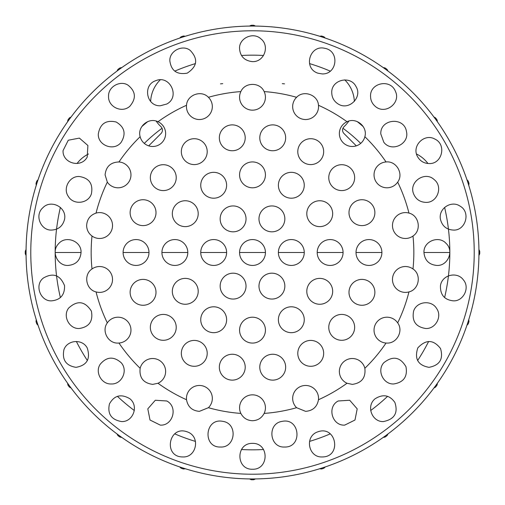 <?xml version="1.0" encoding="UTF-8"?>
<svg xmlns="http://www.w3.org/2000/svg" width="505" height="505" viewBox="0 0 505 505"><rect width="100%" height="100%" fill="white"/><g stroke="black" fill="none" stroke-linecap="round" stroke-linejoin="round"><path stroke-width="0.76" d="M89.347 95.477A226.442 226.442 0 0 0 71.375 116.598A2.588 2.588 0 0 1 70.233 117.463A2.588 2.588 0 0 0 69.065 118.359L68.238 119.496A2.588 2.588 0 0 0 67.746 120.878A2.588 2.588 0 0 1 67.279 122.235A226.442 226.442 0 0 0 38.241 179.225A2.588 2.588 0 0 1 37.42 180.399A2.588 2.588 0 0 0 36.587 181.611L36.158 182.943A2.588 2.588 0 0 0 36.12 184.413A2.588 2.588 0 0 1 36.089 185.846A226.442 226.442 0 0 0 26.083 249.016A2.588 2.588 0 0 1 25.667 250.385A2.588 2.588 0 0 0 25.25 251.799L25.25 253.201A2.588 2.588 0 0 0 25.667 254.615A2.588 2.588 0 0 1 26.083 255.984A226.442 226.442 0 0 0 36.089 319.154A2.588 2.588 0 0 1 36.12 320.587A2.588 2.588 0 0 0 36.158 322.057L36.587 323.389A2.588 2.588 0 0 0 37.42 324.601A2.588 2.588 0 0 1 38.241 325.776A226.442 226.442 0 0 0 67.279 382.765A2.588 2.588 0 0 1 67.746 384.122A2.588 2.588 0 0 0 68.238 385.504L69.065 386.641A2.588 2.588 0 0 0 70.233 387.537A2.588 2.588 0 0 1 71.375 388.402A226.442 226.442 0 0 0 89.347 409.523M325.776 38.241A2.588 2.588 0 0 1 324.601 37.42A2.588 2.588 0 0 0 323.389 36.587L322.057 36.158A2.588 2.588 0 0 0 320.587 36.12A2.588 2.588 0 0 1 319.154 36.089A226.442 226.442 0 0 0 255.984 26.083A2.588 2.588 0 0 1 254.615 25.667A2.588 2.588 0 0 0 253.201 25.25L251.799 25.25A2.588 2.588 0 0 0 250.385 25.667A2.588 2.588 0 0 1 249.016 26.083A226.442 226.442 0 0 0 185.846 36.089A2.588 2.588 0 0 1 184.413 36.12A2.588 2.588 0 0 0 182.943 36.158L181.611 36.587A2.588 2.588 0 0 0 180.399 37.42A2.588 2.588 0 0 1 179.225 38.241A226.442 226.442 0 0 0 122.235 67.279A2.588 2.588 0 0 1 120.878 67.746A2.588 2.588 0 0 0 119.496 68.238L118.359 69.065A2.588 2.588 0 0 0 117.463 70.233A2.588 2.588 0 0 1 116.598 71.375A226.442 226.442 0 0 0 95.477 89.347M466.759 325.776A2.588 2.588 0 0 1 467.579 324.601A2.588 2.588 0 0 0 468.413 323.389L468.842 322.057A2.588 2.588 0 0 0 468.88 320.587A2.588 2.588 0 0 1 468.911 319.154M468.911 185.846A2.588 2.588 0 0 1 468.88 184.413A2.588 2.588 0 0 0 468.842 182.943L468.413 181.611A2.588 2.588 0 0 0 467.579 180.399A2.588 2.588 0 0 1 466.759 179.225M95.477 415.653A226.442 226.442 0 0 0 116.598 433.625A2.588 2.588 0 0 1 117.463 434.767A2.588 2.588 0 0 0 118.359 435.935L119.496 436.762A2.588 2.588 0 0 0 120.878 437.254A2.588 2.588 0 0 1 122.235 437.721A226.442 226.442 0 0 0 179.225 466.759A2.588 2.588 0 0 1 180.399 467.579A2.588 2.588 0 0 0 181.611 468.413L182.943 468.842A2.588 2.588 0 0 0 184.413 468.88A2.588 2.588 0 0 1 185.846 468.911A226.442 226.442 0 0 0 249.016 478.917A2.588 2.588 0 0 1 250.385 479.333A2.588 2.588 0 0 0 251.799 479.75L253.201 479.75A2.588 2.588 0 0 0 254.615 479.333A2.588 2.588 0 0 1 255.984 478.917A226.442 226.442 0 0 0 319.154 468.911A2.588 2.588 0 0 1 320.587 468.88A2.588 2.588 0 0 0 322.057 468.842L323.389 468.413A2.588 2.588 0 0 0 324.601 467.579A2.588 2.588 0 0 1 325.776 466.759M348.829 121.093A32.377 32.377 0 0 1 344.94 125.789L344.019 126.711A4.823 4.823 0 0 0 342.964 128.295M344.77 79.878A32.352 32.352 0 0 1 354.358 101.417M444.615 207.435A197.329 197.329 0 0 1 444.615 297.565M428.638 341.462A197.329 197.329 0 0 1 417.61 360.557M387.587 396.343A197.329 197.329 0 0 1 370.695 410.508M330.245 433.871A197.329 197.329 0 0 1 309.527 441.408M263.522 449.519A197.329 197.329 0 0 1 241.478 449.519M195.473 441.408A197.329 197.329 0 0 1 174.755 433.871M134.305 410.508A197.329 197.329 0 0 1 117.412 396.343M87.39 360.557A197.329 197.329 0 0 1 76.362 341.462M60.385 297.565A197.329 197.329 0 0 1 60.385 207.435M356.303 145.863L343.993 133.554A4.854 4.854 0 0 1 342.939 128.276A153.659 153.659 0 0 1 360.703 143.401M433.625 388.402A2.588 2.588 0 0 1 434.767 387.537A2.588 2.588 0 0 0 435.935 386.641L436.762 385.504A2.588 2.588 0 0 0 437.254 384.122A2.588 2.588 0 0 1 437.721 382.765M478.917 255.984A2.588 2.588 0 0 1 479.333 254.615A2.588 2.588 0 0 0 479.75 253.201L479.75 251.799A2.588 2.588 0 0 0 479.333 250.385A2.588 2.588 0 0 1 478.917 249.016M437.721 122.235A2.588 2.588 0 0 1 437.254 120.878A2.588 2.588 0 0 0 436.762 119.496L435.935 118.359A2.588 2.588 0 0 0 434.767 117.463A2.588 2.588 0 0 1 433.625 116.598M388.402 71.375A2.588 2.588 0 0 1 387.537 70.233A2.588 2.588 0 0 0 386.641 69.065L385.504 68.238A2.588 2.588 0 0 0 384.122 67.746A2.588 2.588 0 0 1 382.765 67.279M382.765 437.721A2.588 2.588 0 0 1 384.122 437.254A2.588 2.588 0 0 0 385.504 436.762L386.641 435.935A2.588 2.588 0 0 0 387.537 434.767A2.588 2.588 0 0 1 388.402 433.625M174.755 71.129A197.329 197.329 0 0 1 195.473 63.592M241.478 55.481A197.329 197.329 0 0 1 263.522 55.481M309.527 63.592A197.329 197.329 0 0 1 330.245 71.129M416.505 153.987A32.352 32.352 0 0 1 427.95 163.5M77.05 163.5A32.352 32.352 0 0 1 88.495 153.987M150.641 101.417A32.352 32.352 0 0 1 160.23 79.878M162.036 128.295A4.823 4.823 0 0 0 160.981 126.711L160.06 125.789A32.377 32.377 0 0 1 156.171 121.093M147.795 121.579A167.641 167.641 0 0 0 141.747 126.654M363.253 126.654A167.641 167.641 0 0 0 357.205 121.579M144.297 143.401A153.659 153.659 0 0 1 162.061 128.276A4.854 4.854 0 0 1 161.007 133.554L148.697 145.863M86.645 225.539C87.011 219.303 90.142 215.149 96.045 213.091A12.941 12.941 0 0 1 112.331 227.787A12.941 12.941 0 0 1 92.005 236.024C88.539 233.386 86.753 229.889 86.645 225.539M92.005 268.976A12.941 12.941 0 0 1 111.895 275.477A12.941 12.941 0 0 1 96.045 291.909C85.919 289.58 83.274 274.644 92.005 268.976A161.341 161.341 0 0 1 92.005 236.024M107.319 322.878A12.941 12.941 0 0 1 129.236 323.667A12.941 12.941 0 0 1 118.959 343.04L118.031 343.078C108.064 343.564 101.322 330.87 107.319 322.878A161.341 161.341 0 0 1 96.045 291.909M140.144 368.29A12.941 12.941 0 0 1 161.007 361.536A12.941 12.941 0 0 1 157.983 383.257L152.693 384.387C143.325 383.068 139.14 377.702 140.144 368.29A161.341 161.341 0 0 1 118.959 343.04M186.522 399.733A12.941 12.941 0 0 1 203.818 386.249A12.941 12.941 0 0 1 208.401 407.699L199.393 411.348C192.146 410.754 187.854 406.885 186.522 399.733A161.341 161.341 0 0 1 157.983 383.257M240.86 413.418A12.941 12.941 0 0 1 252.5 394.834A12.941 12.941 0 0 1 264.14 413.418C261.653 418.071 257.771 420.507 252.5 420.716C247.229 420.507 243.347 418.077 240.86 413.418A161.341 161.341 0 0 1 208.401 407.699M296.599 407.699A12.941 12.941 0 0 1 301.182 386.249A12.941 12.941 0 0 1 318.478 399.733C317.146 406.885 312.854 410.754 305.607 411.348L296.599 407.699A161.341 161.341 0 0 1 264.14 413.418M347.017 383.257A12.941 12.941 0 0 1 343.993 361.536A12.941 12.941 0 0 1 364.856 368.29C365.866 377.696 361.681 383.061 352.307 384.387L347.017 383.257A161.341 161.341 0 0 1 318.478 399.733M386.041 343.04A12.941 12.941 0 0 1 375.764 323.667A12.941 12.941 0 0 1 397.681 322.878C403.678 330.857 396.949 343.558 386.969 343.078L386.041 343.04A161.341 161.341 0 0 1 364.856 368.29M408.955 291.909A12.941 12.941 0 0 1 393.105 275.477A12.941 12.941 0 0 1 412.995 268.976C421.726 274.651 419.081 289.573 408.955 291.909A161.341 161.341 0 0 1 397.681 322.878M412.995 236.024A12.941 12.941 0 0 1 392.6 223.753A12.941 12.941 0 0 1 408.955 213.091C419.081 215.42 421.726 230.356 412.995 236.024A161.341 161.341 0 0 1 412.995 268.976M397.681 182.122A12.941 12.941 0 0 1 374.041 175.33A12.941 12.941 0 0 1 386.041 161.96C396.356 160.685 403.943 173.815 397.681 182.122A161.341 161.341 0 0 1 408.955 213.091M364.856 136.71A12.941 12.941 0 0 1 339.366 133.554A12.941 12.941 0 0 1 347.017 121.743C356.271 117.021 367.899 126.761 364.856 136.71A161.341 161.341 0 0 1 386.041 161.96M318.478 105.267A12.941 12.941 0 0 1 306.27 119.515A12.941 12.941 0 0 1 296.599 97.301C303.682 89.694 317.935 94.883 318.478 105.267A161.341 161.341 0 0 1 347.017 121.743M264.14 91.582A12.941 12.941 0 0 1 252.5 110.166A12.941 12.941 0 0 1 240.86 91.582C244.912 82.012 260.075 81.999 264.14 91.582A161.341 161.341 0 0 1 296.599 97.301M208.401 97.301A12.941 12.941 0 0 1 199.393 119.527A12.941 12.941 0 0 1 186.522 105.267C187.058 94.883 201.312 89.694 208.401 97.301A161.341 161.341 0 0 1 240.86 91.582M157.983 121.743A12.941 12.941 0 0 1 152.693 146.494A12.941 12.941 0 0 1 140.144 136.71C137.101 126.78 148.71 117.021 157.983 121.743A161.341 161.341 0 0 1 186.522 105.267M118.959 161.96A12.941 12.941 0 0 1 129.236 181.333A12.941 12.941 0 0 1 107.319 182.122L105.09 174.863C105.993 166.568 110.62 162.269 118.959 161.96A161.341 161.341 0 0 1 140.144 136.71M163.292 340.294A12.941 12.941 0 0 1 152.087 320.883A12.941 12.941 0 0 1 174.496 320.883A12.941 12.941 0 0 1 163.292 340.294M161.922 252.5A12.941 12.941 0 0 1 181.333 241.295A12.941 12.941 0 0 1 181.333 263.705A12.941 12.941 0 0 1 161.922 252.5L187.803 252.5L161.922 252.5M123.106 252.5A12.941 12.941 0 0 1 142.517 241.295A12.941 12.941 0 0 1 142.517 263.705A12.941 12.941 0 0 1 123.106 252.5L148.981 252.5L123.106 252.5M130.126 292.332A12.941 12.941 0 0 1 149.537 281.127A12.941 12.941 0 0 1 149.537 303.537A12.941 12.941 0 0 1 130.126 292.332M200.744 185.266A12.941 12.941 0 0 1 220.148 174.061A12.941 12.941 0 0 1 220.148 196.47A12.941 12.941 0 0 1 200.744 185.266M172.325 213.684A12.941 12.941 0 0 1 191.736 202.473A12.941 12.941 0 0 1 191.736 224.889A12.941 12.941 0 0 1 172.325 213.684M143.066 225.609A12.941 12.941 0 0 1 131.862 206.198A12.941 12.941 0 0 1 154.271 206.198A12.941 12.941 0 0 1 143.066 225.609M172.325 291.316A12.941 12.941 0 0 1 191.736 280.111A12.941 12.941 0 0 1 191.736 302.527A12.941 12.941 0 0 1 172.325 291.316M150.351 177.646A12.941 12.941 0 0 1 169.762 166.435A12.941 12.941 0 0 1 169.762 188.851A12.941 12.941 0 0 1 150.351 177.646M220.148 218.88A12.941 12.941 0 0 1 239.559 207.675A12.941 12.941 0 0 1 239.559 230.091A12.941 12.941 0 0 1 220.148 218.88M194.273 164.586A12.941 12.941 0 0 1 183.069 145.175A12.941 12.941 0 0 1 205.478 145.175A12.941 12.941 0 0 1 194.273 164.586M219.34 137.814A12.941 12.941 0 0 1 238.745 126.61A12.941 12.941 0 0 1 238.745 149.019A12.941 12.941 0 0 1 219.34 137.814M271.911 299.055A12.941 12.941 0 0 1 260.706 279.65A12.941 12.941 0 0 1 283.116 279.65A12.941 12.941 0 0 1 271.911 299.055M271.911 231.82A12.941 12.941 0 0 1 260.706 212.409A12.941 12.941 0 0 1 283.116 212.409A12.941 12.941 0 0 1 271.911 231.82M361.933 305.272A12.941 12.941 0 0 1 350.729 285.862A12.941 12.941 0 0 1 373.138 285.862A12.941 12.941 0 0 1 361.933 305.272M291.316 265.441A12.941 12.941 0 0 1 280.111 246.03A12.941 12.941 0 0 1 302.527 246.03A12.941 12.941 0 0 1 291.316 265.441M252.5 265.441A12.941 12.941 0 0 1 241.295 246.03A12.941 12.941 0 0 1 263.705 246.03A12.941 12.941 0 0 1 252.5 265.441M213.684 265.441A12.941 12.941 0 0 1 202.473 246.03A12.941 12.941 0 0 1 224.889 246.03A12.941 12.941 0 0 1 213.684 265.441M239.559 174.863A12.941 12.941 0 0 1 258.97 163.658A12.941 12.941 0 0 1 258.97 186.067A12.941 12.941 0 0 1 239.559 174.863M278.381 185.266A12.941 12.941 0 0 1 297.786 174.061A12.941 12.941 0 0 1 297.786 196.47A12.941 12.941 0 0 1 278.381 185.266M328.768 177.646A12.941 12.941 0 0 1 348.179 166.435A12.941 12.941 0 0 1 348.179 188.851A12.941 12.941 0 0 1 328.768 177.646M297.786 151.645A12.941 12.941 0 0 1 317.197 140.44A12.941 12.941 0 0 1 317.197 162.85A12.941 12.941 0 0 1 297.786 151.645M259.785 137.814A12.941 12.941 0 0 1 279.189 126.61A12.941 12.941 0 0 1 279.189 149.019A12.941 12.941 0 0 1 259.785 137.814M368.953 265.441A12.941 12.941 0 0 1 357.748 246.03A12.941 12.941 0 0 1 380.164 246.03A12.941 12.941 0 0 1 368.953 265.441M361.933 225.609A12.941 12.941 0 0 1 350.729 206.198A12.941 12.941 0 0 1 373.138 206.198A12.941 12.941 0 0 1 361.933 225.609M319.734 226.619A12.941 12.941 0 0 1 308.53 207.214A12.941 12.941 0 0 1 330.939 207.214A12.941 12.941 0 0 1 319.734 226.619M272.725 380.126A12.941 12.941 0 0 1 261.514 360.715A12.941 12.941 0 0 1 283.93 360.715A12.941 12.941 0 0 1 272.725 380.126M194.273 366.295A12.941 12.941 0 0 1 183.069 346.885A12.941 12.941 0 0 1 205.478 346.885A12.941 12.941 0 0 1 194.273 366.295M232.275 380.126A12.941 12.941 0 0 1 221.07 360.715A12.941 12.941 0 0 1 243.486 360.715A12.941 12.941 0 0 1 232.275 380.126M233.089 299.055A12.941 12.941 0 0 1 221.884 279.65A12.941 12.941 0 0 1 244.294 279.65A12.941 12.941 0 0 1 233.089 299.055M310.726 366.295A12.941 12.941 0 0 1 299.522 346.885A12.941 12.941 0 0 1 321.931 346.885A12.941 12.941 0 0 1 310.726 366.295M319.734 304.256A12.941 12.941 0 0 1 308.53 284.852A12.941 12.941 0 0 1 330.939 284.852A12.941 12.941 0 0 1 319.734 304.256M252.5 343.078A12.941 12.941 0 0 1 241.295 323.667A12.941 12.941 0 0 1 263.705 323.667A12.941 12.941 0 0 1 252.5 343.078M213.684 332.675A12.941 12.941 0 0 1 202.473 313.264A12.941 12.941 0 0 1 224.889 313.264A12.941 12.941 0 0 1 213.684 332.675M330.137 265.441A12.941 12.941 0 0 1 318.933 246.03A12.941 12.941 0 0 1 341.342 246.03A12.941 12.941 0 0 1 330.137 265.441M341.708 340.294A12.941 12.941 0 0 1 330.504 320.883A12.941 12.941 0 0 1 352.913 320.883A12.941 12.941 0 0 1 341.708 340.294M291.316 332.675A12.941 12.941 0 0 1 280.111 313.264A12.941 12.941 0 0 1 302.527 313.264A12.941 12.941 0 0 1 291.316 332.675M252.5 469.24C235.816 469.82 235.608 442.973 252.5 443.358C269.399 442.98 269.178 469.82 252.5 469.24M81.052 252.5C80.257 260.384 75.946 264.702 68.112 265.441C57.425 266.078 50.828 251.465 58.523 243.808C65.574 235.021 81.633 240.992 81.052 252.5L55.171 252.5L81.052 252.5M91.392 193.863C88.287 203.799 73.389 205.27 68.364 196.458C62.588 188.485 69.469 175.948 79.234 176.498C89.202 178.063 93.255 183.852 91.392 193.863M121.162 142.296C114.048 151.683 97.616 145.453 98.311 133.976C100.104 123.7 106.05 119.704 116.156 122.002C124.602 127.033 126.275 133.793 121.162 142.296M166.776 104.024L160.306 105.753C146.311 106.46 142.46 84.815 155.856 80.661C169.888 74.645 180.462 96.935 166.776 104.024M129.817 106.296C121.642 113.631 107.944 106.593 108.562 96.379C107.982 86.69 120.537 79.859 128.226 85.326C135.832 91.544 136.363 98.532 129.817 106.296M87.213 157.074C80.996 168.676 62.317 163.102 63.068 150.604L68.27 140.232L79.373 138.105L87.895 145.49L87.213 157.074M64.539 219.359C62.771 226.076 58.523 229.642 51.8 230.053C40.88 230.867 34.157 215.199 42.95 207.669C50.973 199.159 67.102 207.233 64.539 219.359M413.608 193.863C408.595 181.977 424.863 170.829 434.048 179.49C443.434 186.553 437.343 203.048 425.765 202.372C419.945 202.088 415.893 199.254 413.608 193.863M417.786 347.926C425.879 339.24 433.46 339.442 440.53 348.545C443.567 359.049 439.722 365.311 428.991 367.337C418.02 365.349 414.283 358.878 417.786 347.926M440.461 285.641C442.033 274.6 457.378 271.324 463.337 279.846C470.338 287.661 463.274 301.611 453.2 300.828C444.413 299.844 440.164 294.781 440.461 285.641M440.461 219.359C438.157 208.445 451.464 200.119 459.973 206.084C471.216 212.169 465.433 231.063 453.2 230.053C446.47 229.636 442.222 226.076 440.461 219.359M423.947 252.5C423.392 241.232 438.883 235.128 446.117 243.435C454.298 250.916 447.815 266.11 436.888 265.441C429.054 264.696 424.743 260.384 423.947 252.5L449.829 252.5L423.947 252.5M413.608 311.137C416.713 301.201 431.611 299.73 436.636 308.542C442.412 316.515 435.531 329.052 425.765 328.502C415.798 326.937 411.745 321.148 413.608 311.137M417.786 157.074C411.076 146.267 424.2 133.042 434.672 138.976C447.077 144.462 441.944 164.434 428.991 163.538C424.156 163.405 420.425 161.253 417.786 157.074M375.183 106.296C372.16 103.632 370.62 100.331 370.556 96.379C369.748 82.94 390.498 78.319 395.447 91.418C401.071 102.976 385.208 115.266 375.183 106.296M383.838 142.296L380.808 133.976C380.025 118.82 404.278 116.447 406.456 131.527C409.643 143.9 391.678 152.674 383.838 142.296M187.222 73.156C177.059 74.917 171.271 70.864 169.857 60.991C169.137 51.245 182.286 44.156 190.132 50.336C198.339 58.839 197.367 66.445 187.222 73.156M282.27 83.653L284.517 83.855L282.27 83.653M317.778 73.156C302.823 68.137 309.811 44.598 324.759 48.31C339.827 50.853 337.359 74.481 322.203 73.932L317.778 73.156M338.224 104.024C334.064 101.423 331.911 97.692 331.753 92.813C331.009 79.954 350.375 74.891 356.038 86.595C362.723 97.175 348.93 110.955 338.224 104.024M252.5 61.642C244.527 60.758 240.21 56.44 239.559 48.701C238.783 38.424 253.093 31.405 260.952 38.904C269.904 45.703 264.45 62.046 252.5 61.642M222.73 83.653L220.483 83.855L222.73 83.653M129.817 398.704C139.304 406.153 132.802 422.256 121.503 421.555C111.283 419.731 107.268 413.848 109.446 403.918C114.25 395.346 121.036 393.61 129.817 398.704M222.73 421.347C238.019 423.335 235.696 447.859 220.483 447.026C202.29 447.67 204.853 417.622 222.73 421.347M282.27 421.347C300.172 417.635 302.691 447.676 284.517 447.026C269.285 447.859 267 423.316 282.27 421.347M338.224 400.976L349.706 400.257L357.199 408.867L354.983 420.027L344.694 425.122C332.05 425.904 326.741 406.847 338.224 400.976M383.838 362.704C392.827 355.615 400.2 356.953 405.957 366.725C407.762 376.61 403.697 382.354 393.748 383.964C383.327 384.558 376.578 370.55 383.838 362.704M375.183 398.704C383.144 393.824 389.709 395.08 394.885 402.472C398.293 412.913 394.493 419.276 383.497 421.555C372.191 422.262 365.702 406.134 375.183 398.704M317.778 431.844C336.444 424.951 342.036 457.101 322.203 456.949C308.397 457.7 304.168 436.339 317.778 431.844M187.222 431.844C200.845 436.364 196.59 457.7 182.797 456.949C162.945 457.094 168.582 424.939 187.222 431.844M166.776 400.976C178.265 406.86 172.944 425.904 160.306 425.122L150.017 420.027L147.801 408.861L155.3 400.257L166.776 400.976M64.539 285.641C64.836 294.787 60.587 299.85 51.8 300.828C40.457 301.782 34.069 284.801 43.48 277.977C53.164 272.447 60.19 274.998 64.539 285.641M87.213 347.926C90.717 358.885 86.98 365.355 76.009 367.337C65.959 365.696 61.926 359.85 63.914 349.795C66.944 340.111 82.094 338.325 87.213 347.926M91.392 311.137C93.248 321.161 89.196 326.95 79.234 328.502C69.179 329.09 62.367 315.871 68.737 307.993C77.448 300.077 84.998 301.125 91.392 311.137M121.162 362.704C128.421 370.569 121.673 384.551 111.252 383.964C101.467 384.469 94.675 372.021 100.312 364.111C106.725 356.663 113.675 356.195 121.162 362.704M252.5 478.942A226.442 226.442 0 0 1 26.058 252.5A226.442 226.442 0 0 1 252.5 26.058A226.442 226.442 0 0 1 478.942 252.5A226.442 226.442 0 0 1 252.5 478.942M200.744 252.5L226.619 252.5L200.744 252.5M239.559 252.5L265.441 252.5L239.559 252.5M278.381 252.5L304.256 252.5L278.381 252.5M317.197 252.5L343.078 252.5L317.197 252.5M356.019 252.5L381.894 252.5L356.019 252.5M96.045 213.091A161.341 161.341 0 0 1 107.319 182.122M252.5 474.22A221.72 221.72 0 0 1 60.486 141.64A221.72 221.72 0 0 1 444.514 141.64A221.72 221.72 0 0 1 252.5 474.22"/></g></svg>
